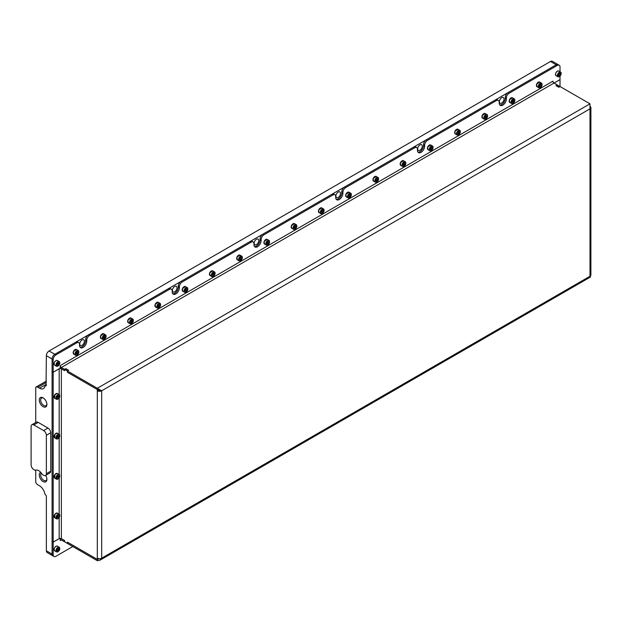<?xml version="1.0" encoding="UTF-8"?>
<svg xmlns="http://www.w3.org/2000/svg" width="622" height="622" viewBox="0 0 622 622"><rect width="100%" height="100%" fill="white"/><g stroke="black" fill="none" stroke-linecap="round" stroke-linejoin="round"><path stroke-width="0.93" d="M43.454 398.088A4.408 2.55 -120 0 0 41.581 398.041A4.408 2.55 -120 0 0 40.671 400.063A4.408 2.55 -120 0 0 42.591 404.502A4.408 2.55 -120 0 0 45.989 405.684A4.408 2.55 -120 0 0 46.891 404.036M46.907 404.471A5.396 3.118 -120 0 0 43.089 397.862A5.396 3.118 -120 0 0 39.272 400.063A5.396 3.118 -120 0 0 43.089 406.671A5.396 3.118 -120 0 0 46.907 404.471M41.985 473.995A6.935 4.004 -120 0 0 38.727 470.683A6.935 4.004 -120 0 0 35.47 470.232A1.539 0.886 60 0 1 34.746 470.139L33.821 469.602A3.856 2.224 60 0 1 31.1 464.883L31.1 426.49A3.856 2.224 60 0 1 31.901 424.733A3.856 2.224 60 0 1 33.821 424.919L43.633 430.587A3.856 2.224 60 0 1 46.362 435.307L46.362 473.692A3.856 2.224 60 0 1 45.562 475.457A3.856 2.224 60 0 1 43.633 475.262L42.708 474.734A1.539 0.886 60 0 1 41.985 473.995M40.725 472.331A5.396 3.118 -120 0 0 39.272 474.951A5.396 3.118 -120 0 0 43.089 481.56A5.396 3.118 -120 0 0 46.907 479.352A5.396 3.118 -120 0 0 45.67 475.395M41.363 473.085A4.408 2.55 -120 0 0 40.671 474.951A4.408 2.55 -120 0 0 42.591 479.391A4.408 2.55 -120 0 0 45.989 480.573A4.408 2.55 -120 0 0 46.891 478.924M504.022 99.015A3.273 1.889 120 0 0 503.346 97.522A3.273 1.889 120 0 0 500.819 98.393A3.273 1.889 120 0 0 499.388 101.689A3.273 1.889 120 0 0 500.072 103.19A3.273 1.889 120 0 0 502.592 102.311A3.273 1.889 120 0 0 504.022 99.015M422.276 146.217A3.273 1.889 120 0 0 421.592 144.716A3.273 1.889 120 0 0 419.072 145.595A3.273 1.889 120 0 0 417.642 148.891A3.273 1.889 120 0 0 418.318 150.392A3.273 1.889 120 0 0 420.845 149.513A3.273 1.889 120 0 0 422.276 146.217M340.522 193.411A3.273 1.889 120 0 0 339.845 191.91A3.273 1.889 120 0 0 337.318 192.789A3.273 1.889 120 0 0 335.888 196.085A3.273 1.889 120 0 0 336.572 197.586A3.273 1.889 120 0 0 339.091 196.707A3.273 1.889 120 0 0 340.522 193.411M258.775 240.613A3.273 1.889 120 0 0 258.091 239.112A3.273 1.889 120 0 0 255.572 239.991A3.273 1.889 120 0 0 254.141 243.288A3.273 1.889 120 0 0 254.818 244.788A3.273 1.889 120 0 0 257.345 243.91A3.273 1.889 120 0 0 258.775 240.613M177.021 287.807A3.273 1.889 120 0 0 176.345 286.307A3.273 1.889 120 0 0 173.818 287.185A3.273 1.889 120 0 0 172.387 290.482A3.273 1.889 120 0 0 173.071 291.982A3.273 1.889 120 0 0 175.591 291.104A3.273 1.889 120 0 0 177.021 287.807M84.374 341.299A3.273 1.889 120 0 0 83.698 339.799A3.273 1.889 120 0 0 81.171 340.677A3.273 1.889 120 0 0 79.74 343.974A3.273 1.889 120 0 0 80.417 345.474A3.273 1.889 120 0 0 82.944 344.596A3.273 1.889 120 0 0 84.374 341.299M558.183 64.641A3.856 2.224 120 0 0 558.136 64.61A3.856 2.224 120 0 0 556.208 64.797L54.806 354.276A3.856 2.224 120 0 0 52.085 359.003L52.085 554.085A3.856 2.224 120 0 0 52.878 555.85L47.155 552.546A3.856 2.224 -60 0 1 46.362 550.781L46.362 496.029L44.8 493.712A7.705 4.447 60 0 0 39.489 485.774L37.856 484.833A3.856 2.224 -120 0 1 35.734 482.423L35.734 470.139M499.769 104.97A5.085 2.939 120 0 0 501.705 104.512A5.085 2.939 120 0 0 505.305 98.276L505.305 97.335A3.856 2.224 -60 0 1 508.026 92.616L556.208 64.797L550.486 61.492L49.084 350.979L54.806 354.276L75.736 342.193A3.856 2.224 -60 0 1 77.664 342.007L78.753 342.636A3.856 2.224 120 0 0 76.825 342.823L75.736 342.193M550.486 61.492A3.856 2.224 -60 0 1 552.414 61.306L559.225 65.24A3.856 2.224 -60 0 1 560.018 67.005L560.018 71.755M46.362 385.523L44.8 386.425A7.705 4.447 60 0 1 43.346 388.61A7.705 4.447 60 0 1 39.489 388.229L37.856 387.288A3.856 2.224 -120 0 0 35.928 387.094A3.856 2.224 -120 0 0 35.734 387.234L35.734 422.517M46.036 385.71L46.362 355.698A3.856 2.224 -60 0 1 49.084 350.979M46.362 473.692L50.716 471.173A3.856 2.224 60 0 1 49.923 472.938L45.562 475.457M50.716 471.173L50.716 432.788L46.362 435.307M43.633 430.587L47.995 428.068A3.856 2.224 60 0 1 50.716 432.788M47.995 428.068L38.183 422.4L33.821 424.919M31.901 424.733L36.255 422.214A3.856 2.224 60 0 1 38.183 422.4M78.753 342.636A3.856 2.224 120 0 1 79.554 344.401L79.554 345.342A5.085 2.939 120 0 0 80.603 347.675A5.085 2.939 120 0 0 83.146 347.418A5.085 2.939 120 0 0 86.746 341.19L86.746 340.25L85.657 339.62A3.856 2.224 -60 0 1 88.378 334.9L168.383 288.709A3.856 2.224 -60 0 1 170.311 288.515L171.4 289.144A3.856 2.224 120 0 0 169.472 289.339L168.383 288.709M80.121 347.255A5.085 2.939 120 0 0 82.057 346.788A5.085 2.939 120 0 0 85.657 340.561L85.657 339.62M336.269 199.367A5.085 2.939 120 0 0 338.205 198.908A5.085 2.939 120 0 0 341.805 192.672L341.805 191.731A3.856 2.224 -60 0 1 344.526 187.012L345.622 187.642L414.726 147.741A3.856 2.224 120 0 1 416.654 147.554A3.856 2.224 120 0 1 417.448 149.319L417.448 150.26A5.085 2.939 120 0 0 418.505 152.584A5.085 2.939 120 0 0 421.047 152.336A5.085 2.939 120 0 0 424.647 146.108L424.647 145.159L423.551 144.529A3.856 2.224 -60 0 1 426.28 139.81L495.384 99.917A3.856 2.224 -60 0 1 497.312 99.722L498.401 100.352A3.856 2.224 120 0 0 496.473 100.546L495.384 99.917M418.015 152.172A5.085 2.939 120 0 0 419.959 151.706A5.085 2.939 120 0 0 423.551 145.478L423.551 144.529M498.401 100.352A3.856 2.224 120 0 1 499.202 102.117L499.202 103.058A5.085 2.939 120 0 0 500.251 105.39A5.085 2.939 120 0 0 502.794 105.141A5.085 2.939 120 0 0 506.394 98.906L506.394 97.965L505.305 97.335M254.515 246.569A5.085 2.939 120 0 0 256.458 246.102A5.085 2.939 120 0 0 260.05 239.874L260.05 238.926A3.856 2.224 -60 0 1 262.779 234.206L263.868 234.836L332.972 194.943A3.856 2.224 120 0 1 334.9 194.748A3.856 2.224 120 0 1 335.701 196.513L335.701 197.454A5.085 2.939 120 0 0 336.751 199.786A5.085 2.939 120 0 0 339.293 199.53A5.085 2.939 120 0 0 342.893 193.302L342.893 192.361L341.805 191.731M172.768 293.763A5.085 2.939 120 0 0 174.704 293.296A5.085 2.939 120 0 0 178.304 287.069L178.304 286.128A3.856 2.224 -60 0 1 181.025 281.408L182.122 282.038L251.226 242.137A3.856 2.224 120 0 1 253.154 241.95A3.856 2.224 120 0 1 253.947 243.707L253.947 244.656A5.085 2.939 120 0 0 255.004 246.981A5.085 2.939 120 0 0 257.547 246.732A5.085 2.939 120 0 0 261.147 240.504L261.147 239.556L260.05 238.926M171.4 289.144A3.856 2.224 120 0 1 172.201 290.909L172.201 291.85A5.085 2.939 120 0 0 173.25 294.183A5.085 2.939 120 0 0 175.801 293.926A5.085 2.939 120 0 0 179.393 287.698L179.393 286.758L178.304 286.128M59.168 517.504L59.168 538.636L53.173 542.096L52.085 541.467L52.085 371.614L53.173 372.244L53.173 359.625A3.856 2.224 -60 0 1 55.894 354.905L76.825 342.823M344.526 187.012L413.638 147.111A3.856 2.224 -60 0 1 415.558 146.924L416.654 147.554M426.28 139.81L427.368 140.44L496.473 100.546M262.779 234.206L331.884 194.313A3.856 2.224 -60 0 1 333.812 194.118L334.9 194.748M181.025 281.408L250.137 241.507A3.856 2.224 -60 0 1 252.065 241.32L253.154 241.95M88.378 334.9L89.467 335.522L169.472 289.339M98.704 558.642L97.32 559.435L97.32 560.694L99.948 560.22L101.681 558.175A3.087 1.78 180 0 1 97.32 558.175L97.32 390.779A3.087 1.78 0 0 0 101.681 390.779L100.888 390.321M97.374 389.52L97.32 390.779L98.408 390.149A1.539 0.886 0 0 0 100.57 390.165M98.408 390.149L98.408 389.559M97.32 389.551L67.339 372.244L67.339 370.953L64.618 369.382L64.618 370.673L61.345 368.784L64.618 370.58M589.998 103.82L589.998 108.85L101.681 390.779L97.32 388.26L589.998 103.82L560.072 86.544L558.82 87.267L555.99 85.634L557.242 84.903L554.023 83.053A1.539 0.886 60 0 1 552.935 81.163L60.256 365.604A1.539 0.886 -120 0 0 61.345 367.493L64.564 369.351L65.815 368.628L68.653 370.261L67.394 370.984L67.339 372.244M68.436 370.393L67.339 370.953M68.436 370.323L65.707 368.753L64.618 369.382M64.618 541.754L64.564 540.526L61.345 538.668L64.618 540.526L64.618 541.816L67.339 543.387L67.339 542.096L97.32 559.403L97.32 558.175M98.408 558.587L97.32 559.403M101.681 390.779L101.681 558.175L589.998 276.254L589.998 108.85A3.087 1.78 0 0 0 590.9 107.598L590.9 274.994A3.087 1.78 180 0 1 589.998 276.254L590.449 277.031L99.948 560.22M590.9 107.598A3.087 1.78 0 0 0 590.449 106.673M556.208 85.758L557.296 84.942L560.018 86.575M556.208 85.564L558.929 87.142L560.018 86.512L560.018 79.624L554.054 83.068M97.32 560.694L67.394 543.418L67.394 542.159L97.32 559.435L99.473 558.696M64.564 541.785L61.345 539.927A1.539 0.886 -120 0 0 60.575 539.849A1.539 0.886 -120 0 0 60.256 540.557L61.345 539.927M100.593 390.149L97.32 389.52L97.32 388.26L67.394 370.984M67.394 372.244L97.32 389.52M64.564 369.351L64.564 370.611M60.124 367.61A3.087 1.78 -120 0 0 61.345 368.753A1.539 0.886 -0 0 0 59.168 368.784L59.168 394.589M59.168 538.636A1.539 0.886 180 0 1 61.345 538.636A3.087 1.78 -120 0 0 60.8 538.434M72.79 546.536L55.894 556.286A3.856 2.224 -60 0 1 53.974 556.48A3.856 2.224 -60 0 1 53.173 554.715L53.173 372.244L59.168 368.784M60.256 365.604L60.124 368.201L53.173 372.213L52.085 371.583L52.085 359.003A3.856 2.224 -60 0 1 54.806 354.276L55.894 354.905M508.026 92.616L509.115 93.246L557.296 65.427L556.208 64.797A3.856 2.224 -60 0 1 558.128 64.61M509.115 93.246A3.856 2.224 120 0 0 506.394 97.965M427.368 140.44A3.856 2.224 120 0 0 424.647 145.159M345.622 187.642A3.856 2.224 120 0 0 342.893 192.361M263.868 234.836A3.856 2.224 120 0 0 261.147 239.556M182.122 282.038A3.856 2.224 120 0 0 179.393 286.758M89.467 335.522A3.856 2.224 120 0 0 86.746 340.25M553.075 81.847L552.935 81.163M560.018 76.086L560.018 79.593L61.345 367.493M557.296 65.427A3.856 2.224 -60 0 1 559.225 65.24M60.256 538.38A3.087 1.78 -120 0 0 60.124 538.395L60.256 540.557M53.974 556.48L52.878 555.85A3.856 2.224 -60 0 1 52.085 554.085L52.085 541.498L53.173 542.127L59.44 538.512M59.766 363.061A2.387 1.376 120 0 0 58.079 362.082A2.387 1.376 120 0 0 56.384 365.013A2.387 1.376 120 0 0 58.079 365.985A2.387 1.376 120 0 0 59.766 363.061L59.766 362.805A2.698 1.555 -60 0 0 59.207 361.569L57.356 360.503A2.698 1.555 120 0 0 55.28 361.226A2.698 1.555 120 0 0 54.098 363.94A2.698 1.555 120 0 0 54.658 365.176L56.509 366.241A2.698 1.555 -60 0 1 55.949 365.013A2.698 1.555 -60 0 1 57.131 362.292A2.698 1.555 -60 0 1 59.207 361.569M57.263 363.963L57.263 365.052L58.079 365.122L58.896 364.103L58.896 363.015L58.079 362.945L57.263 363.963M57.97 366.039A2.698 1.555 -60 0 1 57.862 366.109A2.698 1.555 -60 0 1 56.509 366.241M57.807 363.279L58.896 364.103M57.675 363.442L57.263 364.158M57.263 364.655L58.079 365.122M57.232 475.791A2.387 1.376 120 0 0 56.446 478.442A2.387 1.376 120 0 0 58.079 478.948A2.387 1.376 120 0 0 58.919 478.194A2.387 1.376 120 0 0 59.766 476.017A2.387 1.376 120 0 0 57.232 475.791M57.97 479.002A2.698 1.555 -60 0 1 57.862 479.072A2.698 1.555 -60 0 1 56.509 479.204A2.698 1.555 -60 0 1 56.905 475.511A2.698 1.555 -60 0 1 59.207 474.532A2.698 1.555 -60 0 1 59.766 475.768A2.698 1.555 -60 0 1 59.766 475.9M58.079 478.085L58.896 477.066L58.896 475.978L58.079 475.908L57.263 476.926L57.263 478.015L58.079 478.085L57.263 477.61M57.807 476.242L58.896 477.066M57.675 476.405L57.263 477.121M57.232 515.444A2.387 1.376 120 0 0 56.446 518.087A2.387 1.376 120 0 0 58.079 518.592A2.387 1.376 120 0 0 58.919 517.846A2.387 1.376 120 0 0 59.766 515.669A2.387 1.376 120 0 0 57.232 515.444M57.97 518.647A2.698 1.555 -60 0 1 57.862 518.717A2.698 1.555 -60 0 1 56.509 518.849A2.698 1.555 -60 0 1 56.905 515.156A2.698 1.555 -60 0 1 59.207 514.184A2.698 1.555 -60 0 1 59.766 515.413A2.698 1.555 -60 0 1 59.766 515.545M58.079 517.729L58.896 516.719L58.896 515.622L58.079 515.552L57.263 516.571L57.263 517.659L58.079 517.729L57.263 517.263M57.807 515.895L58.896 516.719M57.675 516.05L57.263 516.765M57.232 435.517A2.387 1.376 120 0 0 56.446 438.168A2.387 1.376 120 0 0 58.079 438.673A2.387 1.376 120 0 0 58.919 437.919A2.387 1.376 120 0 0 59.766 435.742A2.387 1.376 120 0 0 57.232 435.517M57.97 438.728A2.698 1.555 -60 0 1 57.862 438.798A2.698 1.555 -60 0 1 56.509 438.93A2.698 1.555 -60 0 1 56.905 435.237A2.698 1.555 -60 0 1 59.207 434.257A2.698 1.555 -60 0 1 59.766 435.493A2.698 1.555 -60 0 1 59.766 435.625M58.079 437.81L58.896 436.792L58.896 435.703L58.079 435.633L57.263 436.644L57.263 437.74L58.079 437.81L57.263 437.336M57.807 435.968L58.896 436.792M57.675 436.131L57.263 436.838M58.919 398.274A2.387 1.376 120 0 0 59.766 396.097A2.387 1.376 120 0 0 57.232 395.872A2.387 1.376 120 0 0 56.446 398.523A2.387 1.376 120 0 0 58.079 399.021A2.387 1.376 120 0 0 58.919 398.274M57.97 399.083A2.698 1.555 -60 0 1 57.862 399.153A2.698 1.555 -60 0 1 56.509 399.285A2.698 1.555 -60 0 1 56.905 395.592A2.698 1.555 -60 0 1 59.207 394.612A2.698 1.555 -60 0 1 59.766 395.849A2.698 1.555 -60 0 1 59.766 395.981M58.079 395.981L57.263 396.999L57.263 398.088L58.079 398.166L58.896 397.147L58.896 396.058L58.079 395.981M57.807 396.323L58.896 397.147M57.675 396.478L57.263 397.194M57.263 397.691L58.079 398.166M58.919 547.508A2.387 1.376 120 0 0 56.618 549.553A2.387 1.376 120 0 0 57.232 551.862A2.387 1.376 120 0 0 58.079 551.628A2.387 1.376 120 0 0 59.766 548.705A2.387 1.376 120 0 0 58.919 547.508M57.97 551.691A2.698 1.555 -60 0 1 57.862 551.761A2.698 1.555 -60 0 1 56.905 552.017A2.698 1.555 -60 0 1 56.509 551.893A2.698 1.555 -60 0 1 56.345 549.086A2.698 1.555 -60 0 1 58.81 547.096A2.698 1.555 -60 0 1 59.207 547.22A2.698 1.555 -60 0 1 59.766 548.456A2.698 1.555 -60 0 1 59.766 548.588M57.263 550.695L58.079 550.773L58.896 549.755L58.896 548.666L58.079 548.588L57.263 549.607L57.263 550.695M57.807 548.931L58.896 549.755M57.675 549.094L57.263 549.801M57.263 550.299L58.079 550.773M78.613 353.148A2.387 1.376 120 0 0 78.838 352.044A2.387 1.376 120 0 0 77.587 350.886A2.387 1.376 120 0 0 75.69 352.892A2.387 1.376 120 0 0 75.69 354.843A2.387 1.376 120 0 0 77.151 354.975A2.387 1.376 120 0 0 78.613 353.148M77.05 355.03A2.698 1.555 -60 0 1 76.934 355.1A2.698 1.555 -60 0 1 75.589 355.232A2.698 1.555 -60 0 1 75.285 352.744A2.698 1.555 -60 0 1 78.286 350.559A2.698 1.555 -60 0 1 78.838 351.795A2.698 1.555 -60 0 1 78.838 351.928M76.677 352.347L76.211 353.568L76.677 354.237L77.626 353.693L78.1 352.48L77.626 351.803L76.677 352.347M77.276 352.005L78.1 352.48M76.848 352.254L76.537 353.063L77.626 353.693M561.161 73.583A2.387 1.376 120 0 0 559.473 72.603A2.387 1.376 120 0 0 557.786 75.526A2.387 1.376 120 0 0 559.473 76.506A2.387 1.376 120 0 0 561.161 73.583L561.161 73.326A2.698 1.555 -60 0 0 560.609 72.09L558.75 71.025A2.698 1.555 120 0 0 556.674 71.748A2.698 1.555 120 0 0 555.493 74.461A2.698 1.555 120 0 0 556.052 75.697L557.911 76.763A2.698 1.555 -60 0 1 557.351 75.526A2.698 1.555 -60 0 1 558.525 72.813A2.698 1.555 -60 0 1 560.609 72.09M558.657 74.484L558.657 75.573L559.473 75.643L560.29 74.624L560.29 73.536L559.473 73.466L558.657 74.484M559.372 76.56A2.698 1.555 -60 0 1 559.256 76.63A2.698 1.555 -60 0 1 557.911 76.763M559.201 73.8L560.29 74.624M559.077 73.964L558.657 74.679M558.657 75.176L559.473 75.643M105.864 337.419A2.387 1.376 120 0 0 106.09 336.315A2.387 1.376 120 0 0 104.838 335.149A2.387 1.376 120 0 0 102.941 337.155A2.387 1.376 120 0 0 102.941 339.107A2.387 1.376 120 0 0 104.403 339.239A2.387 1.376 120 0 0 105.864 337.419M104.294 339.293A2.698 1.555 -60 0 1 104.185 339.363A2.698 1.555 -60 0 1 102.832 339.495A2.698 1.555 -60 0 1 102.529 337.015A2.698 1.555 -60 0 1 105.53 334.823A2.698 1.555 -60 0 1 106.09 336.059A2.698 1.555 -60 0 1 106.09 336.191M103.928 336.619L103.462 337.832L103.928 338.508L104.877 337.964L105.343 336.743L104.877 336.074L103.928 336.619M104.527 336.269L105.343 336.743M104.099 336.518L103.781 337.334L104.877 337.964M133.116 321.683A2.387 1.376 120 0 0 133.341 320.579A2.387 1.376 120 0 0 132.089 319.42A2.387 1.376 120 0 0 130.192 321.426A2.387 1.376 120 0 0 130.192 323.378A2.387 1.376 120 0 0 131.654 323.51A2.387 1.376 120 0 0 133.116 321.683M131.545 323.564A2.698 1.555 -60 0 1 131.436 323.634A2.698 1.555 -60 0 1 130.084 323.767A2.698 1.555 -60 0 1 129.78 321.279A2.698 1.555 -60 0 1 132.781 319.094A2.698 1.555 -60 0 1 133.341 320.33A2.698 1.555 -60 0 1 133.341 320.462M131.18 320.882L130.706 322.103L131.18 322.771L132.121 322.227L132.595 321.014L132.121 320.338L131.18 320.882M131.778 320.54L132.595 321.014M131.351 320.789L131.032 321.597L132.121 322.227M160.367 305.954A2.387 1.376 120 0 0 160.593 304.85A2.387 1.376 120 0 0 159.341 303.684A2.387 1.376 120 0 0 157.436 305.69A2.387 1.376 120 0 0 157.436 307.641A2.387 1.376 120 0 0 158.905 307.773A2.387 1.376 120 0 0 160.367 305.954M158.797 307.828A2.698 1.555 -60 0 1 158.688 307.898A2.698 1.555 -60 0 1 157.335 308.03A2.698 1.555 -60 0 1 157.032 305.55A2.698 1.555 -60 0 1 160.033 303.365A2.698 1.555 -60 0 1 160.593 304.593A2.698 1.555 -60 0 1 160.585 304.726M158.431 305.153L157.957 306.366L158.431 307.043L159.372 306.498L159.846 305.278L159.372 304.609L158.431 305.153M159.03 304.803L159.846 305.278M158.602 305.052L158.283 305.868L159.372 306.498M187.619 290.217A2.387 1.376 120 0 0 187.844 289.113A2.387 1.376 120 0 0 186.592 287.955A2.387 1.376 120 0 0 184.687 289.961A2.387 1.376 120 0 0 184.687 291.912A2.387 1.376 120 0 0 186.149 292.045A2.387 1.376 120 0 0 187.619 290.217M186.048 292.099A2.698 1.555 -60 0 1 185.931 292.169A2.698 1.555 -60 0 1 184.586 292.301A2.698 1.555 -60 0 1 184.283 289.821A2.698 1.555 -60 0 1 187.284 287.628A2.698 1.555 -60 0 1 187.844 288.865A2.698 1.555 -60 0 1 187.836 288.997M185.683 289.417L185.208 290.637L185.683 291.306L186.623 290.762L187.098 289.549L186.623 288.872L185.683 289.417M186.281 289.075L187.098 289.549M185.846 289.323L185.535 290.132L186.623 290.762M214.862 274.489A2.387 1.376 120 0 0 215.095 273.385A2.387 1.376 120 0 0 213.836 272.218A2.387 1.376 120 0 0 211.939 274.224A2.387 1.376 120 0 0 211.939 276.176A2.387 1.376 120 0 0 213.4 276.308A2.387 1.376 120 0 0 214.862 274.489M213.299 276.362A2.698 1.555 -60 0 1 213.183 276.432A2.698 1.555 -60 0 1 211.838 276.565A2.698 1.555 -60 0 1 211.534 274.084A2.698 1.555 -60 0 1 214.536 271.9A2.698 1.555 -60 0 1 215.095 273.128A2.698 1.555 -60 0 1 215.088 273.26M212.934 273.688L212.46 274.901L212.934 275.577L213.875 275.033L214.349 273.812L213.875 273.144L212.934 273.688M213.525 273.338L214.349 273.812M213.097 273.587L212.786 274.403L213.875 275.033M242.113 258.76A2.387 1.376 120 0 0 242.339 257.648A2.387 1.376 120 0 0 241.087 256.489A2.387 1.376 120 0 0 239.19 258.495A2.387 1.376 120 0 0 239.19 260.447A2.387 1.376 120 0 0 240.652 260.579A2.387 1.376 120 0 0 242.113 258.76M240.543 260.634A2.698 1.555 -60 0 1 240.434 260.704A2.698 1.555 -60 0 1 239.089 260.836A2.698 1.555 -60 0 1 238.786 258.355A2.698 1.555 -60 0 1 241.779 256.163A2.698 1.555 -60 0 1 242.339 257.399A2.698 1.555 -60 0 1 242.339 257.531M240.178 257.951L239.711 259.172L240.178 259.84L241.126 259.296L241.593 258.083L241.126 257.407L240.178 257.951M240.776 257.609L241.593 258.083M240.349 257.858L240.038 258.666L241.126 259.296M269.365 243.023A2.387 1.376 120 0 0 269.59 241.919A2.387 1.376 120 0 0 268.339 240.753A2.387 1.376 120 0 0 266.441 242.759A2.387 1.376 120 0 0 266.441 244.71A2.387 1.376 120 0 0 267.903 244.843A2.387 1.376 120 0 0 269.365 243.023M267.794 244.897A2.698 1.555 -60 0 1 267.685 244.967A2.698 1.555 -60 0 1 266.333 245.107A2.698 1.555 -60 0 1 266.029 242.619A2.698 1.555 -60 0 1 269.031 240.434A2.698 1.555 -60 0 1 269.59 241.663A2.698 1.555 -60 0 1 269.59 241.795M267.429 242.222L266.955 243.435L267.429 244.112L268.377 243.567L268.844 242.347L268.377 241.678L267.429 242.222M268.028 241.872L268.844 242.347M267.6 242.121L267.281 242.938L268.377 243.567M296.616 227.294A2.387 1.376 120 0 0 296.842 226.183A2.387 1.376 120 0 0 295.59 225.024A2.387 1.376 120 0 0 293.685 227.03A2.387 1.376 120 0 0 293.685 228.982A2.387 1.376 120 0 0 295.155 229.114A2.387 1.376 120 0 0 296.616 227.294M295.046 229.168A2.698 1.555 -60 0 1 294.937 229.238A2.698 1.555 -60 0 1 293.584 229.37A2.698 1.555 -60 0 1 293.281 226.89A2.698 1.555 -60 0 1 296.282 224.697A2.698 1.555 -60 0 1 296.842 225.934A2.698 1.555 -60 0 1 296.842 226.066M294.68 226.486L294.206 227.706L294.68 228.375L295.621 227.831L296.095 226.618L295.621 225.942L294.68 226.486M295.279 226.144L296.095 226.618M294.851 226.392L294.533 227.201L295.621 227.831M323.868 211.558A2.387 1.376 120 0 0 324.093 210.454A2.387 1.376 120 0 0 322.841 209.287A2.387 1.376 120 0 0 320.936 211.293A2.387 1.376 120 0 0 320.936 213.245A2.387 1.376 120 0 0 322.398 213.377A2.387 1.376 120 0 0 323.868 211.558M322.297 213.439A2.698 1.555 -60 0 1 322.18 213.502A2.698 1.555 -60 0 1 320.835 213.641A2.698 1.555 -60 0 1 320.532 211.153A2.698 1.555 -60 0 1 323.533 208.969A2.698 1.555 -60 0 1 324.093 210.197A2.698 1.555 -60 0 1 324.085 210.329M321.932 210.757L321.457 211.97L321.932 212.646L322.872 212.102L323.347 210.881L322.872 210.213L321.932 210.757M322.53 210.407L323.347 210.881M322.095 210.656L321.784 211.472L322.872 212.102M351.111 195.829A2.387 1.376 120 0 0 351.344 194.717A2.387 1.376 120 0 0 350.093 193.559A2.387 1.376 120 0 0 348.188 195.565A2.387 1.376 120 0 0 348.188 197.516A2.387 1.376 120 0 0 349.65 197.648A2.387 1.376 120 0 0 351.111 195.829M349.548 197.703A2.698 1.555 -60 0 1 349.432 197.773A2.698 1.555 -60 0 1 348.087 197.905A2.698 1.555 -60 0 1 347.784 195.425A2.698 1.555 -60 0 1 350.785 193.232A2.698 1.555 -60 0 1 351.344 194.468A2.698 1.555 -60 0 1 351.337 194.6M349.183 195.02L348.709 196.241L349.183 196.91L350.124 196.365L350.598 195.153L350.124 194.476L349.183 195.02M349.782 194.678L350.598 195.153M349.346 194.927L349.035 195.736L350.124 196.365M378.363 180.092A2.387 1.376 120 0 0 378.588 178.988A2.387 1.376 120 0 0 377.336 177.822A2.387 1.376 120 0 0 375.439 179.828A2.387 1.376 120 0 0 375.439 181.78A2.387 1.376 120 0 0 376.901 181.912A2.387 1.376 120 0 0 378.363 180.092M376.8 181.974A2.698 1.555 -60 0 1 376.683 182.036A2.698 1.555 -60 0 1 375.338 182.176A2.698 1.555 -60 0 1 375.035 179.688A2.698 1.555 -60 0 1 378.036 177.503A2.698 1.555 -60 0 1 378.588 178.732A2.698 1.555 -60 0 1 378.588 178.864M376.427 179.291L375.96 180.504L376.427 181.181L377.375 180.637L377.849 179.416L377.375 178.747L376.427 179.291M377.025 178.942L377.849 179.416M376.598 179.19L376.287 180.007L377.375 180.637M405.614 164.363A2.387 1.376 120 0 0 405.839 163.252A2.387 1.376 120 0 0 404.588 162.093A2.387 1.376 120 0 0 402.691 164.099A2.387 1.376 120 0 0 402.691 166.051A2.387 1.376 120 0 0 404.152 166.183A2.387 1.376 120 0 0 405.614 164.363M404.043 166.237A2.698 1.555 -60 0 1 403.935 166.307A2.698 1.555 -60 0 1 402.582 166.439A2.698 1.555 -60 0 1 402.278 163.959A2.698 1.555 -60 0 1 405.28 161.767A2.698 1.555 -60 0 1 405.839 163.003A2.698 1.555 -60 0 1 405.839 163.135M403.678 163.555L403.212 164.776L403.678 165.444L404.627 164.9L405.093 163.687L404.627 163.011L403.678 163.555M404.277 163.213L405.093 163.687M403.849 163.462L403.53 164.27L404.627 164.9M432.865 148.627A2.387 1.376 120 0 0 433.091 147.523A2.387 1.376 120 0 0 431.839 146.357A2.387 1.376 120 0 0 429.942 148.363A2.387 1.376 120 0 0 429.942 150.314A2.387 1.376 120 0 0 431.404 150.446A2.387 1.376 120 0 0 432.865 148.627M431.295 150.508A2.698 1.555 -60 0 1 431.186 150.571A2.698 1.555 -60 0 1 429.833 150.711A2.698 1.555 -60 0 1 429.53 148.223A2.698 1.555 -60 0 1 432.531 146.038A2.698 1.555 -60 0 1 433.091 147.266A2.698 1.555 -60 0 1 433.091 147.398M430.929 147.826L430.455 149.039L430.929 149.715L431.87 149.171L432.344 147.95L431.87 147.282L430.929 147.826M431.528 147.484L432.344 147.95M431.1 147.725L430.782 148.541L431.87 149.171M460.117 132.898A2.387 1.376 120 0 0 460.342 131.786A2.387 1.376 120 0 0 459.09 130.628A2.387 1.376 120 0 0 457.186 132.634A2.387 1.376 120 0 0 457.186 134.585A2.387 1.376 120 0 0 458.655 134.717A2.387 1.376 120 0 0 460.117 132.898M458.546 134.772A2.698 1.555 -60 0 1 458.437 134.842A2.698 1.555 -60 0 1 457.084 134.974A2.698 1.555 -60 0 1 456.781 132.494A2.698 1.555 -60 0 1 459.782 130.301A2.698 1.555 -60 0 1 460.342 131.537A2.698 1.555 -60 0 1 460.334 131.67M458.181 132.089L457.706 133.31L458.181 133.979L459.122 133.435L459.596 132.222L459.122 131.545L458.181 132.089M458.779 131.747L459.596 132.222M458.352 131.996L458.033 132.805L459.122 133.435M487.368 117.161A2.387 1.376 120 0 0 487.594 116.057A2.387 1.376 120 0 0 486.342 114.891A2.387 1.376 120 0 0 484.437 116.905A2.387 1.376 120 0 0 484.437 118.849A2.387 1.376 120 0 0 485.899 118.981A2.387 1.376 120 0 0 487.368 117.161M485.798 119.043A2.698 1.555 -60 0 1 485.681 119.105A2.698 1.555 -60 0 1 484.336 119.245A2.698 1.555 -60 0 1 484.033 116.757A2.698 1.555 -60 0 1 487.034 114.572A2.698 1.555 -60 0 1 487.594 115.801A2.698 1.555 -60 0 1 487.586 115.933M485.432 116.361L484.958 117.574L485.432 118.25L486.373 117.706L486.847 116.485L486.373 115.816L485.432 116.361M486.031 116.019L486.847 116.485M485.595 116.26L485.284 117.076L486.373 117.706M514.612 101.433A2.387 1.376 120 0 0 514.837 100.321A2.387 1.376 120 0 0 513.585 99.162A2.387 1.376 120 0 0 511.688 101.168A2.387 1.376 120 0 0 511.688 103.12A2.387 1.376 120 0 0 513.15 103.252A2.387 1.376 120 0 0 514.612 101.433M513.049 103.306A2.698 1.555 -60 0 1 512.932 103.376A2.698 1.555 -60 0 1 511.587 103.509A2.698 1.555 -60 0 1 511.284 101.028A2.698 1.555 -60 0 1 514.285 98.836A2.698 1.555 -60 0 1 514.837 100.072A2.698 1.555 -60 0 1 514.837 100.204M512.676 100.624L512.209 101.845L512.676 102.513L513.624 101.969L514.099 100.756L513.624 100.08L512.676 100.624M513.274 100.282L514.099 100.756M512.847 100.531L512.536 101.339L513.624 101.969M541.863 85.696A2.387 1.376 120 0 0 542.089 84.592A2.387 1.376 120 0 0 540.837 83.434A2.387 1.376 120 0 0 538.94 85.439A2.387 1.376 120 0 0 538.94 87.383A2.387 1.376 120 0 0 540.401 87.515A2.387 1.376 120 0 0 541.863 85.696M540.293 87.578A2.698 1.555 -60 0 1 540.184 87.64A2.698 1.555 -60 0 1 538.831 87.78A2.698 1.555 -60 0 1 538.528 85.292A2.698 1.555 -60 0 1 541.529 83.107A2.698 1.555 -60 0 1 542.089 84.343A2.698 1.555 -60 0 1 542.089 84.468M539.927 84.895L539.461 86.108L539.927 86.785L540.876 86.24L541.342 85.02L540.876 84.351L539.927 84.895M540.526 84.553L541.342 85.02M540.098 84.794L539.787 85.611L540.876 86.24M46.362 382.382L37.856 387.288M46.362 384.264L39.489 388.229M53.173 359.625L46.362 355.698M46.362 550.781L53.173 554.715M85.657 340.561L86.746 341.19M423.551 145.478L424.647 146.108M505.305 98.276L506.394 98.906M341.805 192.672L342.893 193.302M260.05 239.874L261.147 240.504M178.304 287.069L179.393 287.698M414.726 147.741L413.638 147.111M332.972 194.943L331.884 194.313M251.226 242.137L250.137 241.507M61.345 368.784L61.376 538.652M59.168 397.932L59.168 434.234M59.168 437.577L59.168 474.508M59.168 477.859L59.168 514.153M54.098 363.816A2.542 1.469 -60 0 1 55.949 360.667M54.098 476.841A2.542 1.469 -60 0 1 55 474.454M55.055 474.446A2.698 1.555 120 0 0 54.658 478.139L54.985 474.423L57.356 473.466A2.698 1.555 120 0 0 55.055 474.446M55.024 474.43A2.542 1.469 -60 0 1 55.949 473.63M54.098 516.485A2.542 1.469 -60 0 1 55 514.106M55.055 514.091A2.698 1.555 120 0 0 54.658 517.784L54.985 514.067L57.356 513.111A2.698 1.555 120 0 0 55.055 514.091M55.024 514.075A2.542 1.469 -60 0 1 55.949 513.274M54.098 436.558A2.542 1.469 -60 0 1 55 434.179M55.055 434.164A2.698 1.555 120 0 0 54.658 437.857L54.985 434.148L57.356 433.184A2.698 1.555 120 0 0 55.055 434.164M55.024 434.148A2.542 1.469 -60 0 1 55.949 433.355M55.024 394.503A2.542 1.469 -60 0 1 55.949 393.71M54.658 398.212L54.985 394.503L57.356 393.539A2.698 1.555 120 0 0 55.055 394.519A2.698 1.555 120 0 0 54.658 398.212L56.509 399.285M54.098 396.914A2.542 1.469 -60 0 1 55 394.535M54.098 549.521A2.542 1.469 -60 0 1 55.949 546.318M56.96 546.03A2.698 1.555 120 0 0 54.495 548.021A2.698 1.555 120 0 0 54.658 550.82C53.648 548.682 54.402 547.08 56.921 546.015L57.356 546.147A2.698 1.555 120 0 0 56.96 546.03M78.286 350.559L76.428 349.486L73.38 351.632A2.542 1.469 -60 0 1 75.029 349.657M76.428 349.486A2.698 1.555 120 0 0 73.427 351.679A2.698 1.555 120 0 0 73.73 354.159L75.589 355.232M73.178 352.861A2.542 1.469 -60 0 1 73.404 351.655M555.493 74.337A2.542 1.469 -60 0 1 557.351 71.188M105.53 334.823L103.68 333.757L100.632 335.896A2.542 1.469 -60 0 1 102.272 333.921M103.68 333.757A2.698 1.555 120 0 0 100.678 335.942A2.698 1.555 120 0 0 100.982 338.43L102.832 339.495M100.422 337.132A2.542 1.469 -60 0 1 100.647 335.927M127.673 321.395A2.542 1.469 -60 0 1 127.914 320.159A2.542 1.469 -60 0 1 129.524 318.192M128.233 322.694L127.883 320.167L130.931 318.021A2.698 1.555 120 0 0 127.93 320.213A2.698 1.555 120 0 0 128.233 322.694L130.084 323.767M154.925 305.666A2.542 1.469 -60 0 1 155.166 304.422A2.542 1.469 -60 0 1 156.775 302.455M155.484 306.965L155.127 304.43L158.182 302.292A2.698 1.555 120 0 0 155.181 304.477A2.698 1.555 120 0 0 155.484 306.965L157.335 308.03M182.176 289.93A2.542 1.469 -60 0 1 182.417 288.694A2.542 1.469 -60 0 1 184.026 286.726M182.736 291.228L182.378 288.701L185.434 286.555A2.698 1.555 120 0 0 182.433 288.748A2.698 1.555 120 0 0 182.736 291.228L184.586 292.301M209.668 272.957A2.542 1.469 -60 0 1 211.278 270.99M209.979 275.499L209.63 272.965L212.677 270.827A2.698 1.555 120 0 0 209.676 273.011A2.698 1.555 120 0 0 209.979 275.499L211.838 276.565M209.427 274.201A2.542 1.469 -60 0 1 209.653 272.996M236.912 257.228A2.542 1.469 -60 0 1 238.529 255.261M237.231 259.763L236.881 257.236L239.929 255.09A2.698 1.555 120 0 0 236.928 257.283A2.698 1.555 120 0 0 237.231 259.763L239.089 260.836M236.671 258.464A2.542 1.469 -60 0 1 236.904 257.267M264.163 241.492A2.542 1.469 -60 0 1 265.773 239.524M264.482 244.034L264.132 241.499L267.18 239.361A2.698 1.555 120 0 0 264.179 241.546A2.698 1.555 120 0 0 264.482 244.034L266.333 245.107M263.922 242.735A2.542 1.469 -60 0 1 264.148 241.53M291.174 226.999A2.542 1.469 -60 0 1 291.415 225.763A2.542 1.469 -60 0 1 293.024 223.796M291.734 228.297L291.376 225.77L294.431 223.625A2.698 1.555 120 0 0 291.43 225.817A2.698 1.555 120 0 0 291.734 228.297L293.584 229.37M318.425 211.27A2.542 1.469 -60 0 1 318.666 210.026A2.542 1.469 -60 0 1 320.276 208.059M318.985 212.568L318.627 210.034L321.683 207.896A2.698 1.555 120 0 0 318.682 210.08A2.698 1.555 120 0 0 318.985 212.568L320.835 213.641M345.918 194.297A2.542 1.469 -60 0 1 347.527 192.33M346.229 196.832L345.879 194.305L348.926 192.167A2.698 1.555 120 0 0 345.925 194.352A2.698 1.555 120 0 0 346.229 196.832L348.087 197.905M345.676 195.533A2.542 1.469 -60 0 1 345.902 194.336M373.161 178.568A2.542 1.469 -60 0 1 374.778 176.594M373.48 181.103L373.13 178.568L376.178 176.43A2.698 1.555 120 0 0 373.177 178.623A2.698 1.555 120 0 0 373.48 181.103L375.338 182.176M372.928 179.805A2.542 1.469 -60 0 1 373.153 178.6M400.412 162.832A2.542 1.469 -60 0 1 402.022 160.865M400.731 165.366L400.381 162.84L403.429 160.701A2.698 1.555 120 0 0 400.428 162.886A2.698 1.555 120 0 0 400.731 165.366L402.582 166.439M400.171 164.068A2.542 1.469 -60 0 1 400.397 162.871M427.664 147.103A2.542 1.469 -60 0 1 429.273 145.128M427.983 149.638L427.633 147.103L430.681 144.965A2.698 1.555 120 0 0 427.679 147.157A2.698 1.555 120 0 0 427.983 149.638L429.833 150.711M427.423 148.339A2.542 1.469 -60 0 1 427.648 147.134M454.915 131.366A2.542 1.469 -60 0 1 456.525 129.399M455.234 133.909L454.876 131.374L457.932 129.236A2.698 1.555 120 0 0 454.931 131.421A2.698 1.555 120 0 0 455.234 133.909L457.084 134.974M454.674 132.603A2.542 1.469 -60 0 1 454.9 131.405M481.926 116.874A2.542 1.469 -60 0 1 482.167 115.638A2.542 1.469 -60 0 1 483.776 113.663M482.485 118.172L482.128 115.638L485.176 113.499A2.698 1.555 120 0 0 482.182 115.692A2.698 1.555 120 0 0 482.485 118.172L484.336 119.245M509.177 101.137A2.542 1.469 -60 0 1 509.41 99.901A2.542 1.469 -60 0 1 511.027 97.934M509.729 102.443L509.379 99.909L512.427 97.771A2.698 1.555 120 0 0 509.426 99.955A2.698 1.555 120 0 0 509.729 102.443L511.587 103.509M536.421 85.408A2.542 1.469 -60 0 1 536.662 84.172A2.542 1.469 -60 0 1 538.279 82.205M536.98 86.707L536.63 84.18L539.678 82.034A2.698 1.555 120 0 0 536.677 84.227A2.698 1.555 120 0 0 536.98 86.707L538.831 87.78M46.362 381.076L35.928 387.094M54.658 365.176L54.052 363.878C54.549 361.421 55.653 360.293 57.356 360.503M56.509 479.204L54.658 478.139M59.207 474.532L57.356 473.466M56.509 518.849L54.658 517.784M59.207 514.184L57.356 513.111M56.509 438.93L54.658 437.857M59.207 434.257L57.356 433.184M59.207 394.612L57.356 393.539M56.509 551.893L54.658 550.82M59.207 547.22L57.356 546.147M73.38 351.632L73.73 354.159M556.052 75.697L555.454 74.399C555.951 71.942 557.048 70.815 558.75 71.025M100.632 335.896L100.982 338.43M132.781 319.094L130.931 318.021M160.033 303.365L158.182 302.292M187.284 287.628L185.434 286.555M214.536 271.9L212.677 270.827M241.779 256.163L239.929 255.09M269.031 240.434L267.18 239.361M296.282 224.697L294.431 223.625M323.533 208.969L321.683 207.896M350.785 193.232L348.926 192.167M378.036 177.503L376.178 176.43M405.28 161.767L403.429 160.701M432.531 146.038L430.681 144.965M459.782 130.301L457.932 129.236M487.034 114.572L485.176 113.499M514.285 98.836L512.427 97.771M541.529 83.107L539.678 82.034"/></g></svg>
